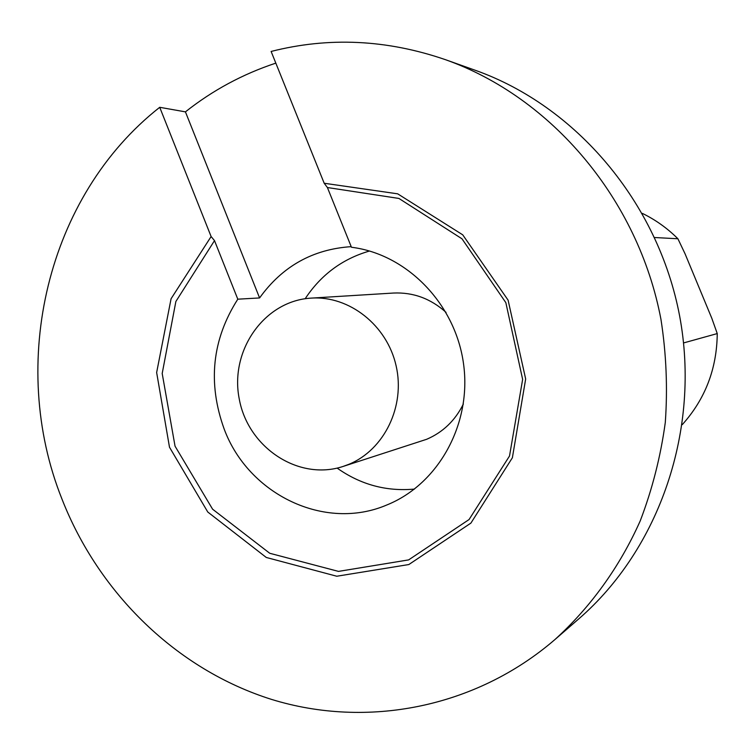 <?xml version="1.0" encoding="UTF-8"?>
<svg xmlns="http://www.w3.org/2000/svg" width="755" height="755" viewBox="0 0 755 755"><rect width="100%" height="100%" fill="white"/><g stroke="black" fill="none" stroke-linecap="round" stroke-linejoin="round"><path stroke-width="1.13" d="M554.84 639.636L578.745 618.892C659.634 548.857 700.933 429.208 679.594 315.769C658.115 202.349 576.046 105.983 475.188 70.253L445.365 59.645C386.73 39.505 328.651 36.778 271.12 51.453L324.188 183.248L397.677 193.827L462.73 234.833L508.106 300.169L525.669 378.991L512.381 457.757L470.903 523.102L408.832 564.542L336.787 576.235L266.279 557.464L207.776 512.022L169.488 447.196L156.644 372.526L171.083 298.725L211.117 236.541L159.72 107.304C46.801 196.007 7.824 363.712 61.995 499.13C98.933 593.477 176.878 669.704 271.809 699.489C366.694 728.679 475.197 708.218 554.84 639.636C590.561 607.247 619.704 566.92 640.221 520.903C652.282 489.353 660.644 456.53 665.297 422.451C667.741 388.013 666.297 353.623 660.946 319.289C638.211 199.188 551.499 97.216 445.365 59.645M159.72 107.304L185.428 111.863C212.608 90.326 242.742 74.084 275.82 63.127M185.428 111.863L259.588 297.942C282.332 266.298 312.872 249.197 351.207 246.649M237.797 299.188C212.023 339.599 207.502 382.945 224.235 429.217C248.565 494.563 324.867 531.577 386.9 504.944C438.41 484.21 471.894 423.923 463.551 363.948C455.501 303.925 406.898 254.105 351.452 247.253L327.406 187.533L398.914 198.442L462.003 238.816L505.841 302.642L522.639 379.406L509.512 456.011L469.063 519.544L408.625 559.899L338.476 571.393L269.743 553.273L212.599 509.2L175.047 446.186L162.193 373.489L175.877 301.481L214.505 240.619L237.797 299.188L259.588 297.942M214.505 240.619L211.117 236.541M327.406 187.533L324.188 183.248M337.136 468.1C360.588 484.653 386.362 491.647 414.467 489.08M369.525 251.009C342.43 258.871 320.979 274.782 305.171 298.735M311.268 298.112C264.42 300.641 229.577 350.386 239.231 398.885C247.923 447.555 298.499 481.18 343.044 466.458L348.876 464.316C384.276 449.838 405.463 406.332 396.12 365.835C387.079 325.263 349.31 295.526 311.268 298.112L393.468 293.044C413.202 292.147 430.727 298.593 446.045 312.372M463.343 404.057C455.152 420.573 442.911 432.313 426.641 439.297L343.044 466.458M683.596 342.93L717.25 333.578L711.795 318.242L685.078 253.84L677.914 238.769C667.401 228.284 655.567 219.828 642.401 213.401M677.914 238.769L654.679 237.523M682.265 424.65C705.227 399.084 716.891 368.733 717.25 333.578"/></g></svg>
